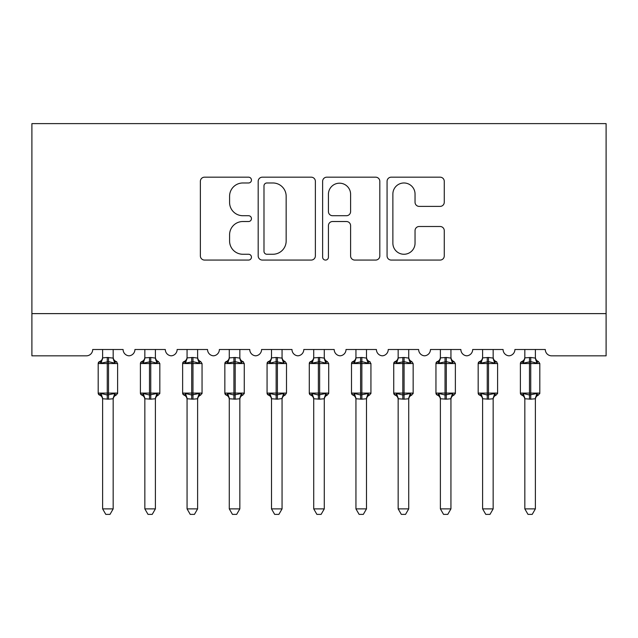 <?xml version="1.0" encoding="UTF-8"?>
<svg xmlns="http://www.w3.org/2000/svg" width="638" height="638" viewBox="0 0 638 638"><rect width="100%" height="100%" fill="white"/><g stroke="black" fill="none" stroke-linecap="round" stroke-linejoin="round"><path stroke-width="0.96" d="M251.452 180.076A2.903 2.903 0 0 0 248.549 177.181L204.519 177.181A4.147 4.147 0 0 0 200.372 181.32L200.372 255.918A4.147 4.147 0 0 0 204.519 260.065L248.549 260.065A2.903 2.903 0 0 0 251.452 257.162A2.903 2.903 0 0 0 248.549 254.259L242.847 254.259A13.262 13.262 0 0 1 229.584 240.997L229.584 234.784A13.262 13.262 0 0 1 242.847 221.522L248.549 221.522A2.903 2.903 0 0 0 251.452 218.619A2.903 2.903 0 0 0 248.549 215.716L242.847 215.716A13.262 13.262 0 0 1 229.584 202.461L229.584 196.241A13.262 13.262 0 0 1 242.847 182.978L248.549 182.978A2.903 2.903 0 0 0 251.452 180.076M440.116 206.393A4.147 4.147 0 0 0 444.263 202.254L444.263 181.32A4.147 4.147 0 0 0 440.116 177.181L391.214 177.181A4.147 4.147 0 0 0 387.067 181.32L387.067 255.918A4.147 4.147 0 0 0 391.214 260.065L440.116 260.065A4.147 4.147 0 0 0 444.263 255.918L444.263 230.637A4.147 4.147 0 0 0 440.116 226.498L419.19 226.498A4.147 4.147 0 0 0 415.043 230.637L415.043 243.174A11.085 11.085 0 0 1 403.958 254.259A11.085 11.085 0 0 1 392.872 243.174L392.872 194.064A11.085 11.085 0 0 1 403.958 182.978A11.085 11.085 0 0 1 415.043 194.064L415.043 202.254A4.147 4.147 0 0 0 419.19 206.393L440.116 206.393M606.1 313.617L606.1 123.62L31.9 123.62L31.9 355.837L86.361 355.837A6.332 6.332 0 0 0 92.701 349.504L123.094 349.504A6.332 6.332 0 0 0 129.004 355.821A6.332 6.332 0 0 0 134.921 349.504L165.314 349.504A6.332 6.332 0 0 0 171.231 355.821A6.332 6.332 0 0 0 177.141 349.504L207.541 349.504A6.332 6.332 0 0 0 213.451 355.821A6.332 6.332 0 0 0 219.36 349.504L249.761 349.504A6.332 6.332 0 0 0 255.671 355.821A6.332 6.332 0 0 0 261.58 349.504L291.981 349.504A6.332 6.332 0 0 0 297.89 355.821A6.332 6.332 0 0 0 303.8 349.504L334.2 349.504A6.332 6.332 0 0 0 340.11 355.821A6.332 6.332 0 0 0 346.019 349.504L376.42 349.504A6.332 6.332 0 0 0 382.329 355.821A6.332 6.332 0 0 0 388.239 349.504L418.64 349.504A6.332 6.332 0 0 0 424.549 355.821A6.332 6.332 0 0 0 430.459 349.504L460.859 349.504A6.332 6.332 0 0 0 466.769 355.821A6.332 6.332 0 0 0 472.686 349.504L503.079 349.504A6.332 6.332 0 0 0 508.996 355.821A6.332 6.332 0 0 0 514.906 349.504L545.299 349.504A6.332 6.332 0 0 0 551.639 355.837L606.1 355.837L606.1 313.617L31.9 313.617M315.371 181.32A4.147 4.147 0 0 0 311.232 177.181L262.33 177.181A4.147 4.147 0 0 0 258.183 181.32L258.183 255.918A4.147 4.147 0 0 0 262.33 260.065L311.232 260.065A4.147 4.147 0 0 0 315.371 255.918L315.371 181.32M326.768 177.181L375.67 177.181A4.147 4.147 0 0 1 379.817 181.32L379.817 255.918A4.147 4.147 0 0 1 375.67 260.065L354.744 260.065A4.147 4.147 0 0 1 350.597 255.918L350.597 225.669A4.147 4.147 0 0 0 346.458 221.522L332.573 221.522A4.147 4.147 0 0 0 328.426 225.669L328.426 257.162A2.903 2.903 0 0 1 325.524 260.065A2.903 2.903 0 0 1 322.629 257.162L322.629 181.32A4.147 4.147 0 0 1 326.768 177.181M266.883 182.978A2.903 2.903 0 0 0 263.988 185.881L263.988 251.356A2.903 2.903 0 0 0 266.883 254.259L272.897 254.259A13.262 13.262 0 0 0 286.159 240.997L286.159 196.241A13.262 13.262 0 0 0 272.897 182.978L266.883 182.978M350.597 194.271A11.085 11.085 0 0 0 339.512 183.186A11.085 11.085 0 0 0 328.426 194.271L328.426 211.577A4.147 4.147 0 0 0 332.573 215.716L346.458 215.716A4.147 4.147 0 0 0 350.597 211.577L350.597 194.271M113.173 357.878A4.641 4.426 180 0 0 115.614 361.77L114.704 363.134L108.532 361.642L101.091 363.134L99.568 361.563A2.113 2.113 0 0 0 98.188 363.54L98.188 393.096A2.113 2.113 0 0 0 99.568 395.081L101.091 393.51L107.264 394.994L114.704 393.51L115.614 394.866A4.641 4.426 -0 0 0 113.173 398.766L108.532 399.173L102.622 398.766A4.641 4.426 -0 0 0 100.182 394.866L100.182 394.866M100.182 361.77A4.641 4.426 180 0 0 102.622 357.878L107.264 357.471L107.264 393.096L117.607 393.096L117.607 363.54L98.188 363.54L98.188 393.096L107.264 393.096L107.264 399.173M113.173 398.766L113.173 508.885L102.622 508.885L102.622 398.734M113.173 349.504L113.181 358.093L114.704 363.134M102.622 349.504L102.622 357.902M107.264 357.471L113.181 358.093L113.843 360.757M101.091 363.134L102.614 358.093M101.091 393.51L102.614 398.551M114.704 393.51L113.181 398.551M113.173 508.885L110.007 514.38L105.788 514.38L102.622 508.885M117.607 363.54L116.22 361.563A2.113 2.113 0 0 1 116.834 361.906M116.22 395.081C114.306 395.903 113.285 397.354 113.173 399.444C113.285 397.354 114.306 395.903 116.22 395.081L117.607 393.096A2.113 2.113 0 0 1 117.496 393.79M155.393 357.878A4.641 4.426 180 0 0 157.833 361.77L156.924 363.134L150.751 361.642L143.311 363.134L141.796 361.563A2.113 2.113 0 0 0 140.408 363.54L140.408 393.096A2.113 2.113 0 0 0 141.796 395.081L140.408 393.096L159.827 393.096A2.113 2.113 0 0 1 159.715 393.79M155.393 398.766L150.751 399.173L144.842 398.766A4.641 4.426 -0 0 0 142.402 394.866L143.311 393.51L149.483 394.994L156.924 393.51L157.833 394.866A4.641 4.426 -0 0 0 155.393 398.766L155.393 508.885L152.227 514.38L148.008 514.38L144.842 508.885L144.842 398.734M197.613 357.878A4.641 4.426 180 0 0 200.053 361.77L199.144 363.134L192.971 361.642L185.53 363.134L184.015 361.563A2.113 2.113 0 0 0 182.627 363.54L182.627 393.096A2.113 2.113 0 0 0 184.015 395.081L182.627 393.096L202.047 393.096A2.113 2.113 0 0 1 201.935 393.79M197.613 398.766L192.971 399.173L187.062 398.766A4.641 4.426 -0 0 0 184.621 394.866L185.53 393.51L191.703 394.994L199.144 393.51L200.053 394.866A4.641 4.426 -0 0 0 197.613 398.766L197.613 508.885L194.446 514.38L190.228 514.38L187.062 508.885L187.062 398.734M239.84 357.878A4.641 4.426 180 0 0 242.273 361.77L241.371 363.134L235.191 361.642L227.75 363.134L226.235 361.563A2.113 2.113 0 0 0 224.847 363.54L224.847 393.096A2.113 2.113 0 0 0 226.235 395.081L224.847 393.096L244.266 393.096L244.266 363.54L242.887 361.563C240.965 360.741 239.952 359.282 239.84 357.2C239.952 359.282 240.965 360.741 242.887 361.563A2.113 2.113 0 0 1 243.493 361.906M242.887 395.081C240.965 395.903 239.952 397.354 239.84 399.444C239.952 397.354 240.965 395.903 242.887 395.081L244.266 393.096A2.113 2.113 0 0 1 244.155 393.79M239.84 398.766L235.191 399.173L229.281 398.766A4.641 4.426 -0 0 0 226.841 394.866L227.75 393.51L233.923 394.994L241.371 393.51L242.273 394.866A4.641 4.426 -0 0 0 239.84 398.766L239.84 508.885L236.666 514.38L232.447 514.38L229.281 508.885L229.281 398.734M271.501 399.444C271.389 397.354 270.376 395.903 268.454 395.081L269.97 393.51L276.142 394.994L276.142 393.096L267.067 393.096A2.113 2.113 0 0 0 268.454 395.081L267.067 393.096L267.067 363.54A2.113 2.113 0 0 1 268.454 361.563L267.067 363.54L276.142 363.54L276.142 361.642L269.97 363.134L268.454 361.563C270.376 360.741 271.389 359.282 271.501 357.2M271.501 398.734L271.501 508.885L282.06 508.885L282.06 398.551L277.41 399.173L271.501 398.766A4.641 4.426 -0 0 0 269.061 394.866M144.842 399.444C144.73 397.354 143.709 395.903 141.796 395.081L142.402 394.866M158.439 395.081C156.525 395.903 155.505 397.354 155.393 399.444C155.505 397.354 156.525 395.903 158.439 395.081L159.827 393.096L159.827 363.54L140.408 363.54L141.796 361.563C143.709 360.741 144.73 359.282 144.842 357.2M144.842 508.885L155.393 508.885M155.393 349.504L155.401 358.093L156.924 363.134M142.402 361.77A4.641 4.426 180 0 0 144.842 357.878L150.751 357.471L155.401 358.093L156.063 360.757M144.842 349.504L144.842 357.902M143.311 363.134L144.834 358.093M143.311 393.51L144.834 398.551M156.924 393.51L155.401 398.551M187.062 399.444C186.95 397.354 185.929 395.903 184.015 395.081L184.621 394.866M200.667 395.081C198.745 395.903 197.724 397.354 197.613 399.444C197.724 397.354 198.745 395.903 200.667 395.081L202.047 393.096L202.047 363.54L182.627 363.54L184.015 361.563C185.929 360.741 186.95 359.282 187.062 357.2M187.062 508.885L197.613 508.885M197.613 349.504L197.62 358.093L199.144 363.134M184.621 361.77A4.641 4.426 180 0 0 187.062 357.878L192.971 357.471L197.62 358.093L198.282 360.757M187.062 349.504L187.062 357.902M185.53 363.134L187.054 358.093M185.53 393.51L187.054 398.551M199.144 393.51L197.62 398.551M229.281 399.444C229.17 397.354 228.157 395.903 226.235 395.081L226.841 394.866M229.281 508.885L239.84 508.885M239.84 349.504L239.84 358.093L241.371 363.134M226.841 361.77A4.641 4.426 180 0 0 229.281 357.878L235.191 357.471L239.84 358.093L240.502 360.757M229.281 349.504L229.281 357.902M227.75 363.134L229.281 358.093M227.75 393.51L229.281 398.551M241.371 393.51L239.84 398.551M271.501 398.551L269.97 393.51L276.142 394.994L283.591 393.51L284.492 394.866A4.641 4.426 -0 0 0 282.06 398.766M286.494 393.096L286.494 363.54L276.142 363.54L276.142 393.096L286.494 393.096L285.106 395.081C283.184 395.903 282.171 397.354 282.06 399.444C282.171 397.354 283.184 395.903 285.106 395.081M282.06 349.504L282.06 358.093L283.591 363.134L276.142 361.642L276.142 357.471L282.06 358.093L282.722 360.757M269.061 361.77A4.641 4.426 180 0 0 271.501 357.878L276.142 357.471M271.501 349.504L271.501 357.902M282.06 357.878A4.641 4.426 180 0 0 284.492 361.77L283.591 363.134M269.97 363.134L271.501 358.093M283.591 393.51L282.06 398.551M282.06 508.885L278.886 514.38L274.667 514.38L271.501 508.885M324.279 357.878A4.641 4.426 180 0 0 326.72 361.77L325.811 363.134L319.63 361.642L312.189 363.134L310.674 361.563A2.113 2.113 0 0 0 309.286 363.54L309.286 393.096A2.113 2.113 0 0 0 310.674 395.081L309.286 393.096L328.714 393.096A2.113 2.113 0 0 1 328.594 393.79M324.279 398.766L319.63 399.173L313.721 398.766A4.641 4.426 -0 0 0 311.28 394.866L312.189 393.51L318.37 394.994L325.811 393.51L326.72 394.866A4.641 4.426 -0 0 0 324.279 398.766L324.279 508.885L321.105 514.38L316.895 514.38L313.721 508.885L313.721 398.734M313.721 399.444C313.609 397.354 312.596 395.903 310.674 395.081L311.28 394.866M327.326 395.081C325.404 395.903 324.391 397.354 324.279 399.444C324.391 397.354 325.404 395.903 327.326 395.081L328.714 393.096L328.714 363.54L309.286 363.54L310.674 361.563C312.596 360.741 313.609 359.282 313.721 357.2M313.721 508.885L324.279 508.885M324.279 349.504L324.279 358.093L325.811 363.134M311.28 361.77A4.641 4.426 180 0 0 313.721 357.878L319.63 357.471L324.279 358.093L324.941 360.757M313.721 349.504L313.721 357.902M312.189 363.134L313.721 358.093M312.189 393.51L313.721 398.551M325.811 393.51L324.279 398.551M366.499 357.878A4.641 4.426 180 0 0 368.939 361.77L368.03 363.134L361.858 361.642L354.409 363.134L352.894 361.563A2.113 2.113 0 0 0 351.506 363.54L351.506 393.096A2.113 2.113 0 0 0 352.894 395.081L351.506 393.096L370.933 393.096L370.933 363.54L369.546 361.563C367.624 360.741 366.611 359.282 366.499 357.2C366.611 359.282 367.624 360.741 369.546 361.563A2.113 2.113 0 0 1 370.152 361.906M369.546 395.081C367.624 395.903 366.611 397.354 366.499 399.444C366.611 397.354 367.624 395.903 369.546 395.081L370.933 393.096A2.113 2.113 0 0 1 370.814 393.79M366.499 398.766L361.858 399.173L355.94 398.766A4.641 4.426 -0 0 0 353.508 394.866L354.409 393.51L360.59 394.994L368.03 393.51L368.939 394.866A4.641 4.426 -0 0 0 366.499 398.766L366.499 508.885L363.333 514.38L359.114 514.38L355.94 508.885L355.94 398.734M355.94 399.444C355.829 397.354 354.816 395.903 352.894 395.081L353.508 394.866M355.94 508.885L366.499 508.885M366.499 349.504L366.499 358.093L368.03 363.134M353.508 361.77A4.641 4.426 180 0 0 355.94 357.878L361.858 357.471L366.499 358.093L367.169 360.757M355.94 349.504L355.94 357.902M354.409 363.134L355.94 358.093M354.409 393.51L355.94 398.551M368.03 393.51L366.499 398.551M408.719 357.878A4.641 4.426 180 0 0 411.159 361.77L410.25 363.134L404.077 361.642L396.629 363.134L395.113 361.563A2.113 2.113 0 0 0 393.734 363.54L393.734 393.096A2.113 2.113 0 0 0 395.113 395.081L393.734 393.096L413.153 393.096A2.113 2.113 0 0 1 413.033 393.79M408.719 398.766L404.077 399.173L398.16 398.766A4.641 4.426 -0 0 0 395.727 394.866L396.629 393.51L402.809 394.994L410.25 393.51L411.159 394.866A4.641 4.426 -0 0 0 408.719 398.766L408.719 508.885L405.553 514.38L401.334 514.38L398.16 508.885L398.16 398.734M398.16 399.444C398.048 397.354 397.035 395.903 395.113 395.081L395.727 394.866M411.765 395.081C409.843 395.903 408.83 397.354 408.719 399.444C408.83 397.354 409.843 395.903 411.765 395.081L413.153 393.096L413.153 363.54L393.734 363.54L395.113 361.563C397.035 360.741 398.048 359.282 398.16 357.2M398.16 508.885L408.719 508.885M408.719 349.504L408.719 358.093L410.25 363.134M395.727 361.77A4.641 4.426 180 0 0 398.16 357.878L404.077 357.471L408.719 358.093L409.389 360.757M398.16 349.504L398.16 357.902M396.629 363.134L398.16 358.093M396.629 393.51L398.16 398.551M410.25 393.51L408.719 398.551M450.938 357.878A4.641 4.426 180 0 0 453.379 361.77L452.47 363.134L446.297 361.642L438.856 363.134L437.333 361.563A2.113 2.113 0 0 0 435.953 363.54L435.953 393.096A2.113 2.113 0 0 0 437.333 395.081L435.953 393.096L455.373 393.096A2.113 2.113 0 0 1 455.253 393.79M450.938 398.766L446.297 399.173L440.387 398.766A4.641 4.426 -0 0 0 437.947 394.866L438.856 393.51L445.029 394.994L452.47 393.51L453.379 394.866A4.641 4.426 -0 0 0 450.938 398.766L450.938 508.885L447.772 514.38L443.554 514.38L440.387 508.885L440.387 398.734M440.387 399.444C440.276 397.354 439.255 395.903 437.333 395.081L437.947 394.866M453.985 395.081C452.071 395.903 451.05 397.354 450.938 399.444C451.05 397.354 452.071 395.903 453.985 395.081L455.373 393.096L455.373 363.54L435.953 363.54L437.333 361.563C439.255 360.741 440.276 359.282 440.387 357.2M440.387 508.885L450.938 508.885M450.938 349.504L450.946 358.093L452.47 363.134M437.947 361.77A4.641 4.426 180 0 0 440.387 357.878L446.297 357.471L450.946 358.093L451.608 360.757M440.387 349.504L440.387 357.902M438.856 363.134L440.38 358.093M438.856 393.51L440.38 398.551M452.47 393.51L450.946 398.551M493.158 357.878A4.641 4.426 180 0 0 495.598 361.77L494.689 363.134L488.517 361.642L481.076 363.134L479.561 361.563A2.113 2.113 0 0 0 478.173 363.54L478.173 393.096A2.113 2.113 0 0 0 479.561 395.081L478.173 393.096L497.592 393.096L497.592 363.54L496.205 361.563C494.29 360.741 493.27 359.282 493.158 357.2C493.27 359.282 494.29 360.741 496.205 361.563A2.113 2.113 0 0 1 496.819 361.906M496.205 395.081C494.29 395.903 493.27 397.354 493.158 399.444C493.27 397.354 494.29 395.903 496.205 395.081L497.592 393.096A2.113 2.113 0 0 1 497.48 393.79M493.158 398.766L488.517 399.173L482.607 398.766A4.641 4.426 -0 0 0 480.167 394.866L481.076 393.51L487.249 394.994L494.689 393.51L495.598 394.866A4.641 4.426 -0 0 0 493.158 398.766L493.158 508.885L489.992 514.38L485.773 514.38L482.607 508.885L482.607 398.734M482.607 399.444C482.495 397.354 481.475 395.903 479.561 395.081L480.167 394.866M482.607 508.885L493.158 508.885M493.158 349.504L493.166 358.093L494.689 363.134M480.167 361.77A4.641 4.426 180 0 0 482.607 357.878L488.517 357.471L493.166 358.093L493.828 360.757M482.607 349.504L482.607 357.902M481.076 363.134L482.599 358.093M481.076 393.51L482.599 398.551M494.689 393.51L493.166 398.551M535.378 357.878A4.641 4.426 180 0 0 537.818 361.77L536.909 363.134L530.736 361.642L523.296 363.134L521.78 361.563A2.113 2.113 0 0 0 520.393 363.54L520.393 393.096A2.113 2.113 0 0 0 521.78 395.081L520.393 393.096L539.812 393.096A2.113 2.113 0 0 1 539.7 393.79M535.378 398.766L530.736 399.173L524.827 398.766A4.641 4.426 -0 0 0 522.386 394.866L523.296 393.51L529.468 394.994L536.909 393.51L537.818 394.866A4.641 4.426 -0 0 0 535.378 398.766L535.378 508.885L532.212 514.38L527.993 514.38L524.827 508.885L524.827 398.734M524.827 399.444C524.715 397.354 523.694 395.903 521.78 395.081L522.386 394.866M538.432 395.081C536.51 395.903 535.489 397.354 535.378 399.444C535.489 397.354 536.51 395.903 538.432 395.081L539.812 393.096L539.812 363.54L520.393 363.54L521.78 361.563C523.694 360.741 524.715 359.282 524.827 357.2M524.827 508.885L535.378 508.885M535.378 349.504L535.386 358.093L536.909 363.134M522.386 361.77A4.641 4.426 180 0 0 524.827 357.878L530.736 357.471L535.386 358.093L536.048 360.757M524.827 349.504L524.827 357.902M523.296 363.134L524.819 358.093M523.296 393.51L524.819 398.551M536.909 393.51L535.386 398.551M108.532 399.173L108.532 357.471M149.483 357.471L149.483 399.173M150.751 399.173L150.751 357.471M191.703 357.471L191.703 399.173M192.971 399.173L192.971 357.471M233.923 357.471L233.923 363.54L224.847 363.54L226.235 361.563C228.157 360.741 229.17 359.282 229.281 357.2M244.266 363.54L233.923 363.54L233.923 399.173M235.191 399.173L235.191 357.471M277.41 399.173L277.41 357.471M276.142 394.994L276.142 399.173M318.37 357.471L318.37 399.173M319.63 399.173L319.63 357.471M360.59 357.471L360.59 363.54L351.506 363.54L352.894 361.563C354.816 360.741 355.829 359.282 355.94 357.2M370.933 363.54L360.59 363.54L360.59 399.173M361.858 399.173L361.858 357.471M402.809 357.471L402.809 399.173M404.077 399.173L404.077 357.471M445.029 357.471L445.029 399.173M446.297 399.173L446.297 357.471M487.249 357.471L487.249 363.54L478.173 363.54L479.561 361.563C481.475 360.741 482.495 359.282 482.607 357.2M497.592 363.54L487.249 363.54L487.249 399.173M488.517 399.173L488.517 357.471M529.468 357.471L529.468 399.173M530.736 399.173L530.736 357.471M98.188 363.54L99.568 361.563C101.49 360.741 102.511 359.282 102.622 357.2M116.22 361.563C114.306 360.741 113.285 359.282 113.173 357.2C113.285 359.282 114.306 360.741 116.22 361.563M98.188 393.096L99.568 395.081C101.49 395.903 102.511 397.354 102.622 399.444M158.439 361.563C156.525 360.741 155.505 359.282 155.393 357.2C155.505 359.282 156.525 360.741 158.439 361.563L159.827 363.54M200.667 361.563C198.745 360.741 197.724 359.282 197.613 357.2C197.724 359.282 198.745 360.741 200.667 361.563L202.047 363.54M285.106 361.563C283.184 360.741 282.171 359.282 282.06 357.2C282.171 359.282 283.184 360.741 285.106 361.563L286.494 363.54M140.408 393.096L140.408 363.54M182.627 393.096L182.627 363.54M224.847 393.096L224.847 363.54M267.067 393.096L267.067 363.54M327.326 361.563C325.404 360.741 324.391 359.282 324.279 357.2C324.391 359.282 325.404 360.741 327.326 361.563L328.714 363.54M309.286 393.096L309.286 363.54M351.506 393.096L351.506 363.54M411.765 361.563C409.843 360.741 408.83 359.282 408.719 357.2C408.83 359.282 409.843 360.741 411.765 361.563L413.153 363.54M393.734 393.096L393.734 363.54M453.985 361.563C452.071 360.741 451.05 359.282 450.938 357.2C451.05 359.282 452.071 360.741 453.985 361.563L455.373 363.54M435.953 393.096L435.953 363.54M478.173 393.096L478.173 363.54M538.432 361.563C536.51 360.741 535.489 359.282 535.378 357.2C535.489 359.282 536.51 360.741 538.432 361.563L539.812 363.54M520.393 393.096L520.393 363.54"/></g></svg>
